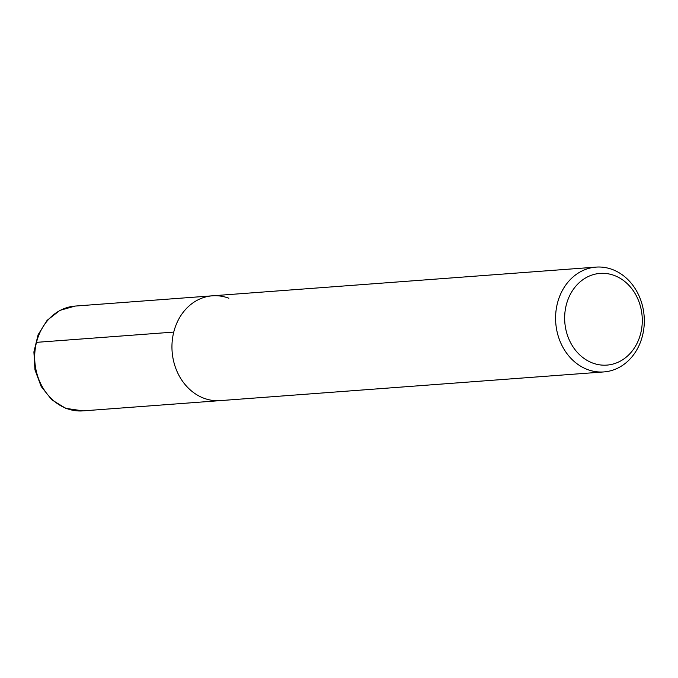 <?xml version="1.0" encoding="UTF-8"?>
<svg xmlns="http://www.w3.org/2000/svg" width="678" height="678" viewBox="0 0 678 678"><rect width="100%" height="100%" fill="white"/><g stroke="black" fill="none" stroke-linecap="round" stroke-linejoin="round"><path stroke-width="1.02" d="M596.03 267.115A52.553 44.324 -94.3 0 1 612.497 269.547A52.553 44.324 -94.3 0 1 644.1 326.05A52.553 44.324 -94.3 0 1 603.869 371.925A52.553 44.324 -94.3 0 1 587.394 369.485A52.553 44.324 -94.3 0 1 555.799 312.99A52.553 44.324 -94.3 0 1 596.03 267.115L212.4 295.811A52.553 44.324 85.7 0 0 172.161 341.687A52.553 44.324 85.7 0 0 203.764 398.181A52.553 44.324 85.7 0 0 220.231 400.613A52.553 44.324 -94.3 0 1 203.764 398.181A52.553 44.324 -94.3 0 1 172.161 341.687A52.553 44.324 -94.3 0 1 212.4 295.811A52.553 44.324 -94.3 0 1 228.867 298.244M592.487 362.976A45.985 38.782 -94.3 0 1 566.232 305.142A45.985 38.782 -94.3 0 1 614.446 275.531A45.985 38.782 -94.3 0 1 640.702 333.373A45.985 38.782 -94.3 0 1 592.487 362.976M36.493 342.348L173.754 332.084M66.503 408.453A52.553 44.324 85.7 0 0 82.97 410.885L65.741 408.342L51.816 399.817L41.163 386.46L34.959 369.849L33.9 351.924L38.104 334.754L47.121 320.33L59.961 310.355L75.131 306.075A52.553 44.324 85.7 0 0 34.9 351.95A52.553 44.324 85.7 0 0 66.503 408.453M603.869 371.925L82.97 410.885M212.4 295.811L75.131 306.075"/></g></svg>
